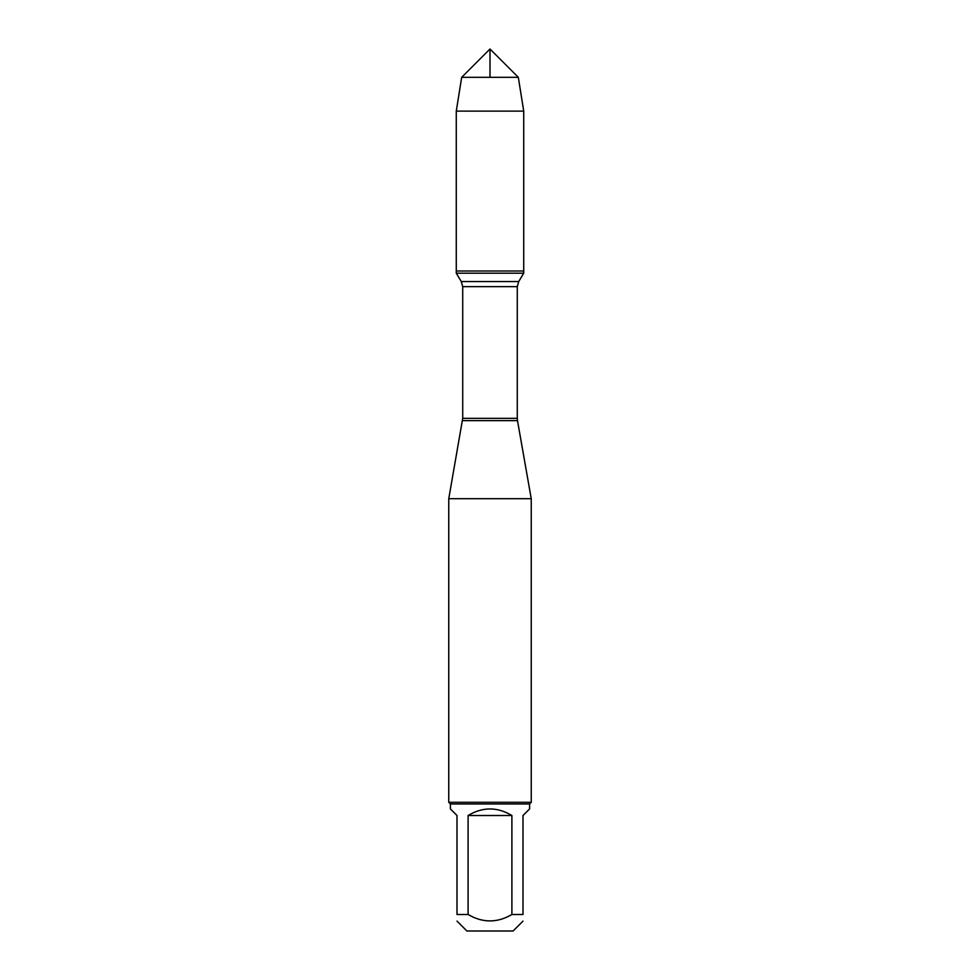 <?xml version="1.0" encoding="UTF-8"?>
<svg xmlns="http://www.w3.org/2000/svg" width="980" height="980" viewBox="0 0 980 980"><rect width="100%" height="100%" fill="white"/><g stroke="black" fill="none" stroke-linecap="round" stroke-linejoin="round"><path stroke-width="1.47" d="M456.276 273.2L523.724 273.2L523.724 271.007L456.276 271.007L456.276 273.2L461.298 281.566L462.719 286.662L462.719 418.35L448.754 498.71L448.754 802.302L531.246 802.302L531.246 498.71L448.754 498.71M462.511 420.641L517.489 420.641L531.246 498.71M523.002 921.102L513.104 931L466.897 931L456.999 921.102M511.891 815.507C497.301 806.773 482.699 806.773 468.109 815.507L511.891 815.507L511.891 914.499C497.301 923.05 482.699 923.05 468.109 914.499L456.999 914.499C456.999 923.05 456.999 923.05 456.999 914.499L456.999 815.507L450.396 808.904L450.396 803.955L529.604 803.955L529.604 808.904L523.002 815.507L523.002 914.499C523.002 923.05 523.002 923.05 523.002 914.499L511.891 914.499M468.109 815.507L468.109 914.499M529.604 803.955L531.246 802.302M456.276 271.007L523.724 271.007L523.724 111.12L456.276 111.12L456.276 271.007L456.276 111.12L461.678 77.322L490 49L490 77.322M518.322 77.322L461.678 77.322L490 49L518.322 77.322L523.724 111.12M462.719 418.35L517.281 418.35L517.281 286.662L462.719 286.662M461.298 281.566L518.702 281.566L523.724 273.2M517.281 286.662L518.702 281.566M517.489 420.641L517.281 418.35M450.396 803.955L448.754 802.302M461.678 77.322L456.276 111.12"/></g></svg>
